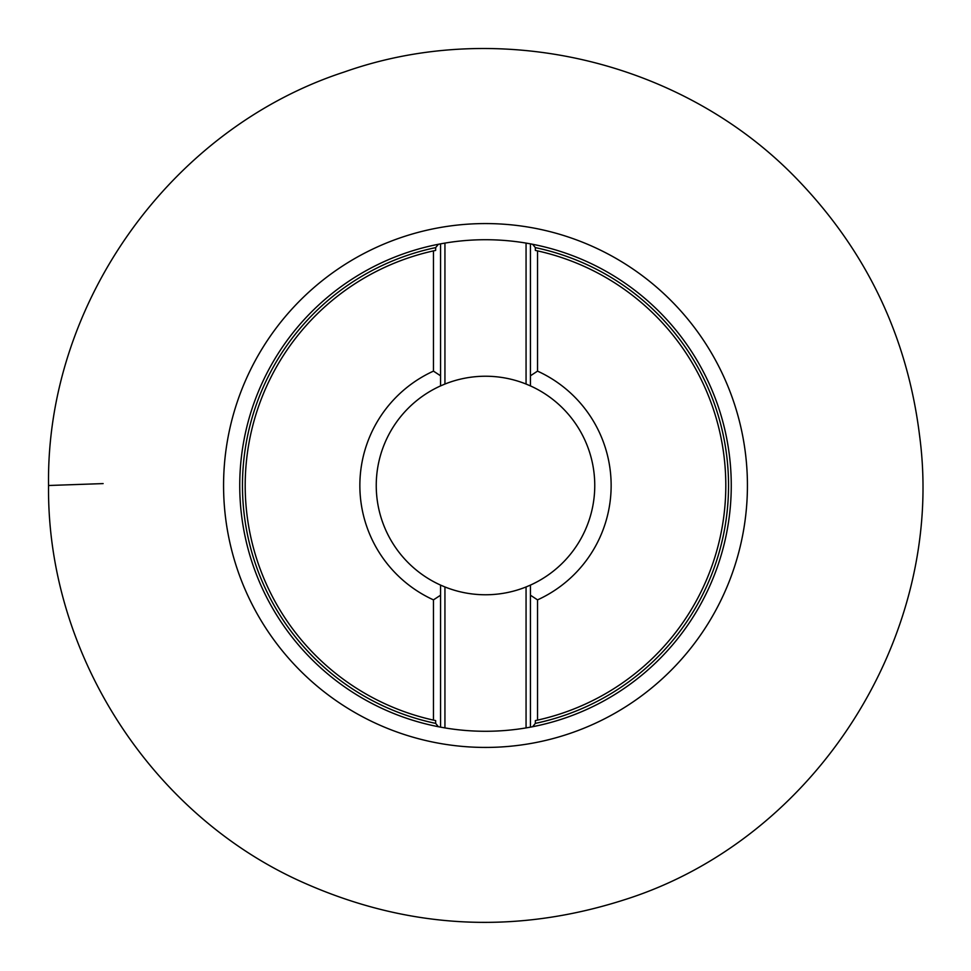<?xml version="1.0" encoding="UTF-8"?>
<svg xmlns="http://www.w3.org/2000/svg" width="971" height="971" viewBox="0 0 971 971"><rect width="100%" height="100%" fill="white"/><g stroke="black" fill="none" stroke-linecap="round" stroke-linejoin="round"><path stroke-width="1.46" d="M435.651 723.383L438.382 726.721L440.567 727.145L440.567 585.1L440.567 595.211L433.467 599.872A125.66 125.66 0 0 1 433.467 371.128L433.467 250.882L435.651 250.409L435.651 247.617A243.053 243.053 0 0 0 435.651 723.383L435.651 720.591L433.467 720.118L433.467 599.872M433.467 371.128L440.567 375.789L440.567 385.9L440.567 243.855L438.382 244.279L435.651 247.617M440.567 243.855L444.936 243.09L444.936 384.043A109.274 109.274 0 0 1 526.064 384.043L526.064 243.09A245.784 245.784 0 0 0 444.936 243.09M526.064 243.09L530.433 243.855L530.433 385.9L530.433 375.789L537.533 371.128A125.66 125.66 0 0 1 537.533 599.872L537.533 720.118L535.349 720.591L535.349 723.383A243.053 243.053 0 0 0 535.349 247.617L535.349 250.409L537.533 250.882L537.533 371.128M535.349 247.617L532.618 244.279L530.433 243.855M537.533 599.872L530.433 595.211L530.433 585.1L530.433 727.145L532.618 726.721L535.349 723.383M530.433 727.145L526.064 727.91L526.064 586.957L530.433 585.1A109.274 109.274 0 0 0 530.433 385.9L526.064 384.043M444.936 384.043L440.567 385.9A109.274 109.274 0 0 0 440.567 585.1L444.936 586.957L444.936 727.91A245.784 245.784 0 0 0 526.064 727.91M444.936 727.91L440.567 727.145M444.936 586.957A109.274 109.274 0 0 0 526.064 586.957M537.533 250.882A240.323 240.323 0 0 1 537.533 720.118M433.467 720.118A240.323 240.323 0 0 1 433.467 250.882M532.618 244.279A245.784 245.784 0 0 1 532.618 726.721A245.784 245.784 0 0 0 532.618 244.279M438.382 726.721A245.784 245.784 0 0 1 438.382 244.279A245.784 245.784 0 0 0 438.382 726.721M494.64 747.269A261.939 261.939 0 0 1 223.731 494.64A261.939 261.939 0 0 1 476.36 223.731A261.939 261.939 0 0 1 747.269 476.36A261.939 261.939 0 0 1 494.64 747.269M48.55 485.5C45.928 303.073 170.932 128.366 344.426 71.951C500.004 16.944 684.324 60.979 798.247 180.363C867.042 252.132 907.497 337.35 919.634 436.015C945.924 634.597 816.077 838.956 625.154 899.534C513.416 935.498 404.203 928.98 297.539 879.957C147.835 810.639 46.729 650.461 48.55 485.5L103.132 483.594"/></g></svg>
